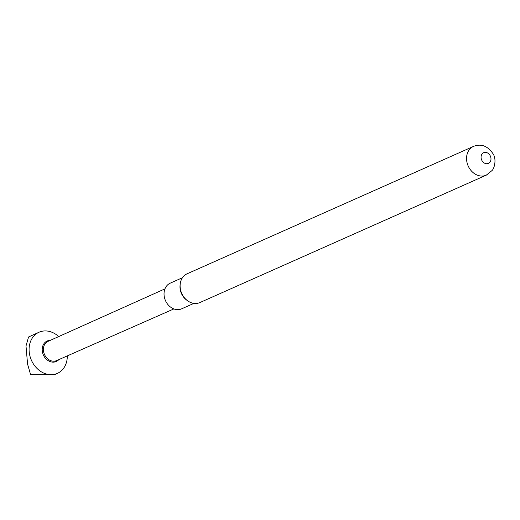 <?xml version="1.0" encoding="UTF-8"?>
<svg xmlns="http://www.w3.org/2000/svg" width="520" height="520" viewBox="0 0 520 520"><rect width="100%" height="100%" fill="white"/><g stroke="black" fill="none" stroke-linecap="round" stroke-linejoin="round"><path stroke-width="0.78" d="M187.064 273.812A15.737 12.825 66 0 0 180.213 284.005A15.737 12.825 66 0 0 187.701 300.839A15.737 12.825 66 0 0 199.856 302.575L486.291 175.149A15.737 12.825 -114 0 1 468.774 167.2A15.737 12.825 -114 0 1 473.499 146.393L187.064 273.812M481.891 160.433A5.85 4.764 66 0 0 488.768 163.209A5.85 4.764 66 0 0 490.159 155.656A5.85 4.764 66 0 0 483.281 152.887A5.85 4.764 66 0 0 481.891 160.433M180.213 284.005L180.083 285.149A14.04 11.44 66 0 0 186.764 300.17L187.701 300.839M182.462 277.719L170.235 283.159A14.04 11.44 66 0 0 165.49 300.638A14.04 11.44 66 0 0 181.649 308.822L193.875 303.381M58.702 336.57A22.529 18.35 66 0 0 39.039 332.235A22.529 18.35 66 0 0 32.273 362.018A22.529 18.35 66 0 0 57.35 373.399A22.529 18.35 66 0 0 67.294 355.894M39.039 332.235L28.561 336.986L26 345.982L27.573 364.111L30.622 374.751L54.204 374.797L57.35 373.399M173.875 308.913L56.583 360.613A10.537 8.58 -114 0 1 44.668 354.868A10.537 8.58 -114 0 1 47.385 341.692A10.537 8.58 -114 0 1 48.022 341.367L164.957 288.867M58.825 359.625A11.206 9.133 -114 0 1 43.361 354.965A11.206 9.133 -114 0 1 50.252 340.366M487.279 174.649A15.737 12.825 -114 0 1 486.291 175.149L492.05 170.528C494.032 168.844 496.691 160.401 493.48 154.434C488 146.029 481.338 143.351 473.499 146.393"/></g></svg>
